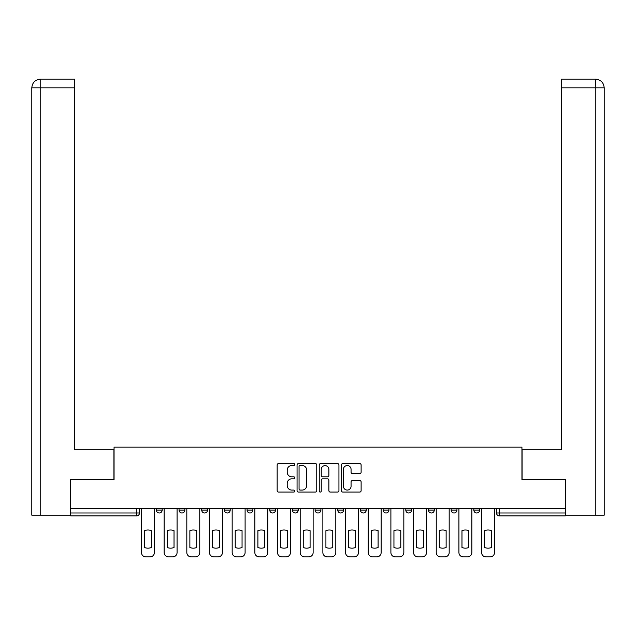 <?xml version="1.0" encoding="UTF-8"?>
<svg xmlns="http://www.w3.org/2000/svg" width="636" height="636" viewBox="0 0 636 636"><rect width="100%" height="100%" fill="white"/><g stroke="black" fill="none" stroke-linecap="round" stroke-linejoin="round"><path stroke-width="0.95" d="M294.746 464.55A1.002 1.002 0 0 0 293.745 463.549L278.584 463.549A1.423 1.423 0 0 0 277.161 464.972L277.161 490.658A1.423 1.423 0 0 0 278.584 492.081L293.745 492.081A1.002 1.002 0 0 0 294.746 491.087A1.002 1.002 0 0 0 293.745 490.086L291.781 490.086A4.563 4.563 0 0 1 287.218 485.522L287.218 483.376A4.563 4.563 0 0 1 291.781 478.813L293.745 478.813A1.002 1.002 0 0 0 294.746 477.819A1.002 1.002 0 0 0 293.745 476.817L291.781 476.817A4.563 4.563 0 0 1 287.218 472.254L287.218 470.107A4.563 4.563 0 0 1 291.781 465.544L293.745 465.544A1.002 1.002 0 0 0 294.746 464.55M405.792 508.482L405.792 510.088L411.611 510.088A2.91 2.91 0 0 1 408.702 512.99A2.91 2.91 0 0 1 405.792 510.088L405.792 508.482M337.772 508.482L337.772 510.088L343.583 510.088A2.91 2.91 0 0 1 340.673 512.99A2.91 2.91 0 0 1 337.772 510.088L337.772 508.482M292.417 508.482L292.417 510.088L298.228 510.088A2.91 2.91 0 0 1 295.327 512.99A2.91 2.91 0 0 1 292.417 510.088L292.417 508.482M269.744 508.482L269.744 510.088L275.555 510.088A2.91 2.91 0 0 1 272.653 512.99A2.91 2.91 0 0 1 269.744 510.088L269.744 508.482M224.389 510.088L224.389 508.482L224.389 510.088A2.91 2.91 0 0 0 227.298 512.99A2.91 2.91 0 0 1 224.389 510.088L230.208 510.088A2.91 2.91 0 0 1 227.298 512.99M179.042 510.088L179.042 508.482L179.042 510.088A2.91 2.91 0 0 0 181.952 512.99A2.91 2.91 0 0 1 179.042 510.088L184.853 510.088A2.91 2.91 0 0 1 181.952 512.99A2.91 2.91 0 0 0 184.853 510.088L184.853 508.482L184.853 510.088M359.698 473.605A1.423 1.423 0 0 0 361.121 472.182L361.121 464.972A1.423 1.423 0 0 0 359.698 463.549L342.86 463.549A1.423 1.423 0 0 0 341.437 464.972L341.437 490.658A1.423 1.423 0 0 0 342.86 492.081L359.698 492.081A1.423 1.423 0 0 0 361.121 490.658L361.121 481.953A1.423 1.423 0 0 0 359.698 480.53L352.495 480.53A1.423 1.423 0 0 0 351.064 481.953L351.064 486.27A3.816 3.816 0 0 1 347.248 490.086A3.816 3.816 0 0 1 343.432 486.27L343.432 469.36A3.816 3.816 0 0 1 347.248 465.544A3.816 3.816 0 0 1 351.064 469.36L351.064 472.182A1.423 1.423 0 0 0 352.495 473.605L359.698 473.605M40.736 515.168L31.8 515.168L31.8 87.832C32.325 82.537 35.226 79.627 40.513 79.11L74.682 79.11L74.682 87.832L40.736 87.832L40.736 515.168L70.318 515.168L70.318 479.56L114.067 479.56L114.067 447.148L521.933 447.148L521.933 479.56L565.245 479.56L565.245 508.482L70.755 508.482L70.755 512.99L139.507 512.99L139.507 508.482L139.507 512.99A2.91 2.91 0 0 1 136.597 515.899L70.755 515.899L70.755 512.99M70.755 479.56L70.755 508.482M316.752 464.972A1.423 1.423 0 0 0 315.329 463.549L298.491 463.549A1.423 1.423 0 0 0 297.06 464.972L297.06 490.658A1.423 1.423 0 0 0 298.491 492.081L315.329 492.081A1.423 1.423 0 0 0 316.752 490.658L316.752 464.972M320.671 463.549L337.509 463.549A1.423 1.423 0 0 1 338.94 464.972L338.94 490.658A1.423 1.423 0 0 1 337.509 492.081L330.307 492.081A1.423 1.423 0 0 1 328.876 490.658L328.876 480.244A1.423 1.423 0 0 0 327.453 478.813L322.675 478.813A1.423 1.423 0 0 0 321.244 480.244L321.244 491.087A1.002 1.002 0 0 1 320.25 492.081A1.002 1.002 0 0 1 319.248 491.087L319.248 464.972A1.423 1.423 0 0 1 320.671 463.549M496.493 508.482L496.493 512.99L565.245 512.99L565.245 515.899L499.403 515.899A2.91 2.91 0 0 1 496.493 512.99M565.245 508.482L565.245 512.99M479.631 508.482L479.631 510.088A2.91 2.91 0 0 1 476.722 512.99A2.91 2.91 0 0 1 473.82 510.088L479.631 510.088A2.91 2.91 0 0 1 476.722 512.99M473.82 508.482L473.82 510.088M456.958 508.482L456.958 510.088A2.91 2.91 0 0 1 454.048 512.99A2.91 2.91 0 0 1 451.147 510.088A2.91 2.91 0 0 0 454.048 512.99M451.147 508.482L451.147 510.088L456.958 510.088M434.285 508.482L434.285 510.088A2.91 2.91 0 0 1 431.375 512.99A2.91 2.91 0 0 1 428.465 510.088A2.91 2.91 0 0 0 431.375 512.99M428.465 508.482L428.465 510.088L434.285 510.088M411.611 508.482L411.611 510.088A2.91 2.91 0 0 1 408.702 512.99M388.93 508.482L388.93 510.088A2.91 2.91 0 0 1 386.028 512.99A2.91 2.91 0 0 1 383.118 510.088L388.93 510.088M383.118 508.482L383.118 510.088M360.445 508.482L360.445 510.088L366.257 510.088L366.257 508.482L366.257 510.088A2.91 2.91 0 0 1 363.347 512.99A2.91 2.91 0 0 1 360.445 510.088A2.91 2.91 0 0 0 363.347 512.99M343.583 508.482L343.583 510.088M320.91 508.482L320.91 510.088A2.91 2.91 0 0 1 318 512.99A2.91 2.91 0 0 1 315.09 510.088L320.91 510.088L320.91 508.482M315.09 508.482L315.09 510.088M298.228 510.088L298.228 508.482L298.228 510.088A2.91 2.91 0 0 1 295.327 512.99M275.555 510.088L275.555 508.482L275.555 510.088A2.91 2.91 0 0 1 272.653 512.99M252.882 508.482L252.882 510.088A2.91 2.91 0 0 1 249.972 512.99A2.91 2.91 0 0 1 247.07 510.088A2.91 2.91 0 0 0 249.972 512.99A2.91 2.91 0 0 0 252.882 510.088L252.882 508.482M247.07 508.482L247.07 510.088L252.882 510.088M230.208 508.482L230.208 510.088M207.535 508.482L207.535 510.088A2.91 2.91 0 0 1 204.625 512.99A2.91 2.91 0 0 1 201.715 510.088A2.91 2.91 0 0 0 204.625 512.99M201.715 508.482L201.715 510.088L207.535 510.088M162.18 508.482L162.18 510.088A2.91 2.91 0 0 1 159.278 512.99A2.91 2.91 0 0 1 156.369 510.088A2.91 2.91 0 0 0 159.278 512.99A2.91 2.91 0 0 0 162.18 510.088L162.18 508.482M156.369 508.482L156.369 510.088L162.18 510.088M136.597 508.482L136.597 515.899A2.91 2.91 0 0 0 139.507 512.99M300.057 465.544A1.002 1.002 0 0 0 299.063 466.546L299.063 489.084A1.002 1.002 0 0 0 300.057 490.086L302.124 490.086A4.563 4.563 0 0 0 306.695 485.522L306.695 470.107A4.563 4.563 0 0 0 302.124 465.544L300.057 465.544M328.876 469.432A3.816 3.816 0 0 0 325.06 465.616A3.816 3.816 0 0 0 321.244 469.432L321.244 475.394A1.423 1.423 0 0 0 322.675 476.817L327.453 476.817A1.423 1.423 0 0 0 328.876 475.394L328.876 469.432M144.523 530.663L144.523 547.501A9.087 9.087 0 0 0 151.352 547.501L151.352 530.663A9.087 9.087 0 0 0 144.523 530.663M141.47 508.482L141.47 552.525A4.365 4.365 0 0 0 145.827 556.89L150.048 556.89A4.365 4.365 0 0 0 154.405 552.525L154.405 508.482M167.196 530.663L167.196 547.501A9.087 9.087 0 0 0 174.026 547.501L174.026 530.663A9.087 9.087 0 0 0 167.196 530.663M164.144 508.482L164.144 552.525A4.365 4.365 0 0 0 168.508 556.89L172.722 556.89A4.365 4.365 0 0 0 177.078 552.525L177.078 508.482M189.87 530.663L189.87 547.501A9.087 9.087 0 0 0 196.707 547.501L196.707 530.663A9.087 9.087 0 0 0 189.87 530.663M186.817 508.482L186.817 552.525A4.365 4.365 0 0 0 191.182 556.89L195.395 556.89A4.365 4.365 0 0 0 199.752 552.525L199.752 508.482M113.924 479.56L113.924 449.763L74.682 449.763L74.682 87.832M40.736 79.11L40.736 87.832L31.8 87.832L31.8 427.956L31.8 87.832C32.309 82.545 35.218 79.635 40.521 79.11M522.077 479.56L522.077 449.763L561.318 449.763L561.318 79.11L595.479 79.11L595.264 87.832L561.318 87.832M604.2 427.956L604.2 87.832L604.2 515.168L565.682 515.168L565.682 479.56L565.245 479.56M595.264 515.168L595.264 87.832L604.2 87.832C603.675 82.537 600.774 79.627 595.487 79.11M212.543 530.663L212.543 547.501A9.087 9.087 0 0 0 219.38 547.501L219.38 530.663A9.087 9.087 0 0 0 212.543 530.663M209.49 508.482L209.49 552.525A4.365 4.365 0 0 0 213.855 556.89L218.069 556.89A4.365 4.365 0 0 0 222.433 552.525L222.433 508.482M235.225 530.663L235.225 547.501A9.087 9.087 0 0 0 242.054 547.501L242.054 530.663A9.087 9.087 0 0 0 235.225 530.663M232.172 508.482L232.172 552.525A4.365 4.365 0 0 0 236.528 556.89L240.742 556.89A4.365 4.365 0 0 0 245.106 552.525L245.106 508.482M257.898 530.663L257.898 547.501A9.087 9.087 0 0 0 264.727 547.501L264.727 530.663A9.087 9.087 0 0 0 257.898 530.663M254.845 508.482L254.845 552.525A4.365 4.365 0 0 0 259.202 556.89L263.423 556.89A4.365 4.365 0 0 0 267.78 552.525L267.78 508.482M280.571 530.663L280.571 547.501A9.087 9.087 0 0 0 287.4 547.501L287.4 530.663A9.087 9.087 0 0 0 280.571 530.663M277.519 508.482L277.519 552.525A4.365 4.365 0 0 0 281.883 556.89L286.097 556.89A4.365 4.365 0 0 0 290.453 552.525L290.453 508.482M303.245 530.663L303.245 547.501A9.087 9.087 0 0 0 310.082 547.501L310.082 530.663A9.087 9.087 0 0 0 303.245 530.663M300.192 508.482L300.192 552.525A4.365 4.365 0 0 0 304.557 556.89L308.77 556.89A4.365 4.365 0 0 0 313.135 552.525L313.135 508.482M325.918 530.663L325.918 547.501A9.087 9.087 0 0 0 332.755 547.501L332.755 530.663A9.087 9.087 0 0 0 325.918 530.663M322.865 508.482L322.865 552.525A4.365 4.365 0 0 0 327.23 556.89L331.443 556.89A4.365 4.365 0 0 0 335.808 552.525L335.808 508.482M348.6 530.663L348.6 547.501A9.087 9.087 0 0 0 355.429 547.501L355.429 530.663A9.087 9.087 0 0 0 348.6 530.663M345.547 508.482L345.547 552.525A4.365 4.365 0 0 0 349.903 556.89L354.117 556.89A4.365 4.365 0 0 0 358.481 552.525L358.481 508.482M371.273 530.663L371.273 547.501A9.087 9.087 0 0 0 378.102 547.501L378.102 530.663A9.087 9.087 0 0 0 371.273 530.663M368.22 508.482L368.22 552.525A4.365 4.365 0 0 0 372.577 556.89L376.798 556.89A4.365 4.365 0 0 0 381.155 552.525L381.155 508.482M393.946 530.663L393.946 547.501A9.087 9.087 0 0 0 400.775 547.501L400.775 530.663A9.087 9.087 0 0 0 393.946 530.663M390.894 508.482L390.894 552.525A4.365 4.365 0 0 0 395.258 556.89L399.472 556.89A4.365 4.365 0 0 0 403.828 552.525L403.828 508.482M416.62 530.663L416.62 547.501A9.087 9.087 0 0 0 423.457 547.501L423.457 530.663A9.087 9.087 0 0 0 416.62 530.663M413.567 508.482L413.567 552.525A4.365 4.365 0 0 0 417.932 556.89L422.145 556.89A4.365 4.365 0 0 0 426.51 552.525L426.51 508.482M439.293 530.663L439.293 547.501A9.087 9.087 0 0 0 446.13 547.501L446.13 530.663A9.087 9.087 0 0 0 439.293 530.663M436.248 508.482L436.248 552.525A4.365 4.365 0 0 0 440.605 556.89L444.818 556.89A4.365 4.365 0 0 0 449.183 552.525L449.183 508.482M461.975 530.663L461.975 547.501A9.087 9.087 0 0 0 468.804 547.501L468.804 530.663A9.087 9.087 0 0 0 461.975 530.663M458.922 508.482L458.922 552.525A4.365 4.365 0 0 0 463.278 556.89L467.492 556.89A4.365 4.365 0 0 0 471.856 552.525L471.856 508.482M484.648 530.663L484.648 547.501A9.087 9.087 0 0 0 491.477 547.501L491.477 530.663A9.087 9.087 0 0 0 484.648 530.663M481.595 508.482L481.595 552.525A4.365 4.365 0 0 0 485.952 556.89L490.173 556.89A4.365 4.365 0 0 0 494.53 552.525L494.53 508.482M499.403 508.482L499.403 515.899M31.8 87.832L31.8 427.956"/></g></svg>
